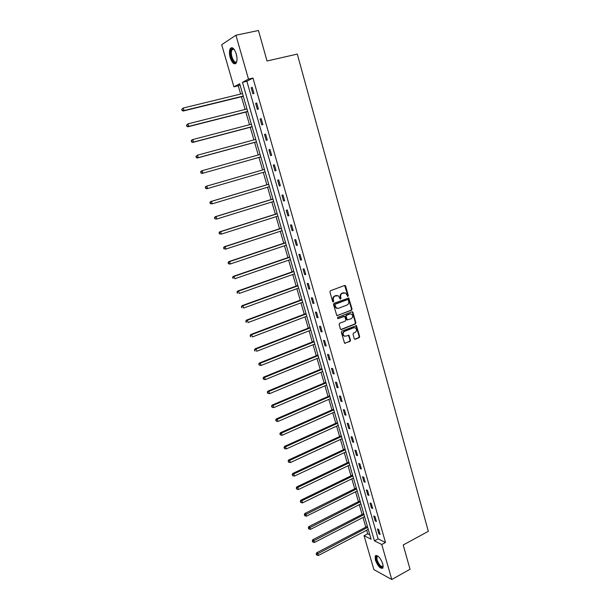 <?xml version="1.0" encoding="UTF-8"?>
<svg xmlns="http://www.w3.org/2000/svg" width="610" height="610" viewBox="0 0 610 610"><rect width="100%" height="100%" fill="white"/><g stroke="black" fill="none" stroke-linecap="round" stroke-linejoin="round"><path stroke-width="0.91" d="M347.936 296.422L348.302 295.591L345.656 286.082L344.627 285.472L330.483 290.726L329.941 291.931L332.641 301.515L333.373 301.935L333.403 299.861C333.06 298.054 333.632 296.78 335.111 296.025L338.382 295.797L340.227 299.121L341.059 298.328L340.708 297.1C340.38 295.301 340.944 294.028 342.416 293.288L345.626 293.052L347.936 296.422M347.502 296.391L347.822 295.583L344.642 285.465M332.938 301.904L332.93 299.846L333.403 299.861M340.25 299.136L340.235 297.085L340.708 297.1M375.356 559.995L375.241 555.954C377.666 554.78 380.205 557.456 382.866 563.991L382.973 568.001C380.526 569.153 377.979 566.484 375.356 559.995M230.214 57.66C229.154 53.588 229.208 50.523 230.359 48.465C232.379 46.68 234.354 48.51 236.268 53.947C237.32 58.034 237.267 61.091 236.123 63.112C234.087 64.889 232.12 63.074 230.214 57.66M354.273 338.695L355.287 339.259L359.153 337.688L359.671 336.506L356.431 325.626L341.844 331.1L341.318 332.298L344.604 343.239L350.01 341.402L350.536 340.205L348.943 335.256L345.923 336.125L344.101 335.919C342.622 334.227 342.789 332.717 344.589 331.382L353.762 327.73L355.523 327.913C357.018 329.591 356.873 331.1 355.073 332.45L353.556 333.06L353.03 334.25L354.273 338.695M235.925 35.235L258.457 30.5L267.035 61L297.306 54.084L428.327 531.325L403.202 544.989L410.034 569.267L391.788 579.5L373.892 569.626L364.056 535.71L371.086 539.194L239.692 83.776L233.912 86.833L221.689 44.682L235.925 35.235L248.491 79.117L242.452 82.319L374.433 540.856L381.761 544.486L391.788 579.5M252.975 78.057L246.875 81.267L378.131 538.889L385.489 542.481L252.975 78.057L248.491 79.117M385.489 542.481L381.761 544.486M351.52 310.246L352.046 309.056L348.745 298.023L334.021 303.307L333.487 304.504L336.834 315.606L351.52 310.246L351.04 310.223L351.566 309.034L348.135 297.947M352.969 312.389L355.874 322.827L355.348 324.009L341.409 329.545L340.38 328.965L339.114 324.467L339.64 323.269L345.336 321.035L345.862 319.838L344.665 316.346L338.062 318.588L337.589 318.534L337.711 317.337L351.955 311.801L352.969 312.389L352.488 312.358L355.386 322.789L355.874 322.827M251.175 87.817L252.906 93.848L253.928 93.353L252.197 87.306L251.175 87.817L252.265 87.558M255.659 103.471L257.374 109.457L258.404 109.007L256.688 102.999L255.659 103.471L256.741 103.197M260.112 119.019L261.812 124.966L262.857 124.554L261.149 118.584L260.112 119.019L261.187 118.736M264.534 134.459L266.227 140.369L267.271 140.003L265.579 134.07L264.534 134.459L265.602 134.169M268.926 149.801L270.611 155.672L271.663 155.344L269.978 149.45L268.926 149.801L269.994 149.503M273.288 165.043L274.957 170.876L276.025 170.587L274.347 164.738L273.288 165.043L274.347 164.738M277.626 180.186L279.288 185.981L280.356 185.73L278.694 179.919L277.626 180.186M281.934 195.223L283.581 200.987L284.656 200.774L283.002 194.994L281.934 195.223M286.212 210.168L287.851 215.894L288.934 215.719L287.295 209.977L286.212 210.168M290.459 225.021L292.091 230.702L293.181 230.565L291.549 224.869L290.459 225.021M294.683 239.768L296.3 245.418L297.398 245.319L295.781 239.654L294.683 239.768M298.885 254.423L300.486 260.035L301.592 259.974L299.983 254.347L298.885 254.423M303.048 268.987L304.649 274.561L305.762 274.538L304.161 268.949L303.048 268.987M307.196 283.459L308.782 288.995L309.895 289.01L308.309 283.452L307.196 283.459M311.313 297.832L312.884 303.338L314.013 303.383L312.434 297.863L311.313 297.832M315.4 312.122L316.964 317.589L318.1 317.673L316.529 312.183L315.4 312.122M319.465 326.312L321.02 331.748L322.156 331.863L320.601 326.419L319.465 326.312M323.506 340.418L325.054 345.824L326.197 345.969L324.642 340.555L323.506 340.418M327.517 354.433L329.057 359.801L330.201 359.984L328.668 354.601L327.517 354.433M331.504 368.364L333.029 373.694L334.188 373.915L332.656 368.57L331.504 368.364M335.469 382.203L336.987 387.502L338.146 387.754L336.628 382.439L335.469 382.203M339.404 395.959L340.914 401.228L342.08 401.51L340.571 396.225L339.404 395.959M343.323 409.63L344.818 414.861L345.992 415.174L344.49 409.928L343.323 409.63M347.212 423.21L348.699 428.411L349.881 428.761L348.386 423.546L347.212 423.21M351.078 436.714L352.557 441.884L353.739 442.258L352.26 437.073L351.078 436.714M354.913 450.127L356.385 455.266L357.574 455.67L356.103 450.523L354.913 450.127M358.733 463.463L360.197 468.571L361.394 469.006L359.93 463.89L358.733 463.463M362.531 476.715L363.979 481.793L365.184 482.258L363.728 477.172L362.531 476.715M366.297 489.883L367.746 494.931L368.951 495.427L367.502 490.371L366.297 489.883M370.049 502.975L371.482 507.993L372.695 508.519L371.254 503.494L370.049 502.975M373.77 515.991L375.203 520.971L376.416 521.527L374.99 516.533L373.77 515.991M377.476 528.923L378.894 533.872L380.114 534.459L378.696 529.495L377.476 528.923M240.012 84.874L238.258 85.796L240.645 94.047M241.423 96.746L245.09 109.434M245.845 112.065L249.505 124.715M250.245 127.284L253.89 139.896M254.614 142.397L258.251 154.978M258.953 157.418L262.575 169.961M263.268 172.355L266.867 184.799M267.569 187.224L271.13 199.546M271.839 202.001L275.362 214.202M276.078 216.687L279.571 228.765M280.295 231.274L283.749 243.23M284.481 245.777L287.905 257.611M288.644 260.18L292.03 271.892M292.777 274.492L296.132 286.09M296.887 288.713L300.212 300.196M300.974 302.85L304.26 314.219M305.031 316.895L308.286 328.149M309.064 330.849L312.282 341.996M313.075 344.726L316.262 355.752M317.055 358.505L320.212 369.424M321.012 372.207L324.139 383.019M324.947 385.825L328.043 396.523M328.859 399.352L331.924 409.95M332.747 412.802L335.774 423.294M336.606 426.169L339.61 436.554M340.449 439.452L343.415 449.738M344.261 452.658L347.204 462.837M348.051 465.781L350.963 475.861M351.825 478.827L354.707 488.801M355.569 491.79L358.421 501.672M359.29 504.683L362.119 514.459M362.996 517.493L365.794 527.177M366.679 530.227L367.708 533.796L369.828 534.833M367.708 533.796L364.056 535.71M238.258 85.796L233.912 86.833M246.875 81.267L242.452 82.319M378.131 538.889L374.433 540.856M274.957 170.876L276.017 170.571M279.288 185.981L280.333 185.661M283.581 200.987L284.626 200.66M287.851 215.894L288.888 215.559M292.091 230.702L293.12 230.367M296.3 245.418L297.329 245.067M300.486 260.035L301.508 259.685M304.649 274.561L305.663 274.203M308.782 288.995L309.788 288.629M312.884 303.338L313.891 302.964M316.964 317.589L317.962 317.208M321.02 331.748L322.011 331.36M325.054 345.824L326.037 345.42M329.057 359.801L330.033 359.397M333.029 373.694L334.005 373.289M336.987 387.502L337.955 387.083M340.914 401.228L341.882 400.8M344.818 414.861L345.779 414.434M348.699 428.411L349.652 427.976M352.557 441.884L353.503 441.434M356.385 455.266L357.33 454.816M360.197 468.571L361.135 468.114M363.979 481.793L364.917 481.328M367.746 494.931L368.676 494.466M371.482 507.993L372.413 507.52M375.203 520.971L376.118 520.49M378.894 533.872L379.809 533.392M344.192 292.708L343.582 292.846M340.235 297.085C339.9 295.293 340.471 294.02 341.935 293.28L343.11 292.838M336.933 295.438L336.293 295.583M332.93 299.846C332.595 298.038 333.167 296.765 334.646 296.018L335.828 295.575M336.964 315.675L351.04 310.223M348.318 299.952L347.601 299.533L335.241 304.237L334.867 305.076L336.43 308.058L338.558 308.286L346.983 305.053C348.447 304.298 349.004 303.033 348.676 301.248L348.318 299.952M337.368 308.416L335.957 308.035L334.768 306.357L334.776 304.215L347.12 299.518M340.837 329.53L354.867 323.971L355.386 322.789M344.07 316.254L337.612 318.55M351.207 318.725C353.022 317.375 353.167 315.85 351.627 314.158L349.888 313.982L346.648 315.24L346.122 316.438L347.319 319.93L351.207 318.725M350.453 313.853L349.888 313.982M347.425 319.983L346.472 319.381L345.641 316.407L346.175 315.217L349.408 313.952M352.488 312.358L352.008 311.779M354.387 327.593L353.762 327.73M344.764 336.217L343.628 335.874C342.149 334.181 342.309 332.671 344.116 331.344L353.274 327.692M344.696 343.3L349.538 341.348L350.056 340.151L348.371 335.149M354.707 339.244L358.672 337.643L359.191 336.453L355.851 325.526M242.521 93.589L183.252 108.023L184.022 110.562L183.168 111.028L243.298 96.288M182.321 110.235L182.016 109.221L181.986 110.418L184.022 110.562L243.237 96.06M181.673 109.403L183.252 108.023L182.016 109.221M183.168 111.028L181.986 110.418M236.863 61.122C235.124 66.818 229.215 56.265 230.923 50.554L232.715 48.617L234.225 49.471M234.171 49.41L233.256 49.044L232.09 49.677L231.587 50.828C230.161 55.518 234.637 64.805 236.703 61.412L236.833 61.198M231.884 47.679L230.473 49.799C229.07 54.443 232.585 64.119 235.513 63.707M383.263 566.118C381.494 568.413 379.222 566.347 376.439 559.942C375.813 557.586 376.012 556.259 377.026 555.946L378.017 556.152M378.078 556.198L376.95 556.633L377.041 559.866C379.145 565.066 381.181 567.208 383.149 566.278L383.263 566.034M376.088 555.375L375.958 559.69C377.925 564.974 380.221 567.811 382.844 568.2M246.958 108.961L188.032 123.845L188.795 126.369L187.933 126.788L247.713 111.592M187.102 126.049L186.797 125.035L186.759 126.209L188.795 126.369L247.668 111.409M186.454 125.202L188.032 123.845L186.797 125.035M187.933 126.788L186.759 126.209M251.358 124.226L192.783 139.56L193.538 142.069L192.668 142.443L252.098 126.788M191.853 141.749L191.548 140.742L191.502 141.894L193.538 142.069L252.067 126.659M191.204 140.895L191.906 139.942L192.783 139.56L191.548 140.742M192.668 142.443L191.502 141.894M255.735 139.393L197.495 155.176L198.25 157.67L197.365 157.998L256.459 141.894M196.572 157.342L196.267 156.351L196.214 157.479L198.25 157.67L256.436 141.817M195.917 156.48L197.495 155.176L196.267 156.351M197.365 157.998L196.214 157.479M202.04 173.446L260.79 156.9L202.04 173.446L200.896 172.95L200.957 171.845L200.896 172.95M260.081 154.46L202.177 170.686L202.924 173.156L201.254 172.836M200.598 171.967L201.292 170.983L202.177 170.686L200.957 171.845M205.608 187.239L205.906 188.223L205.608 187.239L206.836 186.088L264.404 169.435L205.936 186.34L206.836 186.088L207.575 188.543L265.091 171.822M205.906 188.223L207.575 188.543L206.676 188.795L205.547 188.322M205.25 187.339L205.936 186.34M268.682 184.258L210.549 201.605L211.456 201.384L212.188 203.831L269.384 186.683M268.697 184.304L211.456 201.384L209.87 202.619L210.534 203.511L210.237 202.535M210.534 203.511L212.188 203.831L210.168 203.595M209.87 202.619L210.549 201.605M272.929 198.997L215.132 216.763L216.047 216.588L216.779 219.013L273.638 201.445M272.96 199.089L216.047 216.588L214.461 217.793L215.124 218.693L214.827 217.724M215.124 218.693L216.779 219.013L214.758 218.761M214.461 217.793L215.132 216.763M277.154 213.637L219.684 231.823L220.606 231.686L221.338 234.095L277.87 216.115M277.199 213.774L220.606 231.686L219.02 232.867L219.684 233.782L219.394 232.814M219.684 233.782L221.338 234.095L219.318 233.836M219.02 232.867L219.684 231.823M281.355 228.178L224.206 246.783L225.136 246.684L225.86 249.078L282.079 230.694M281.408 228.361L225.136 246.684L223.557 247.851L224.213 248.766L223.923 247.805M224.213 248.766L225.86 249.078L223.847 248.804M223.557 247.851L224.206 246.783M285.526 242.635L228.697 261.652L229.642 261.591L230.359 263.97L286.258 245.174M285.587 242.864L229.642 261.591L228.056 262.727L228.719 263.657L228.43 262.704M228.719 263.657L230.359 263.97L229.413 264.023L228.346 263.673M228.056 262.727L228.697 261.652M289.666 257.001L233.165 276.414L234.11 276.391L234.827 278.755L290.413 259.57M289.75 257.267L234.11 276.391L232.524 277.504L233.188 278.442L232.906 277.497M232.524 277.504L233.165 276.414M293.784 271.275L237.595 291.084L238.556 291.1L239.265 293.448L294.538 273.867M293.875 271.587L238.556 291.1L236.97 292.19L237.633 293.135L237.351 292.198M237.633 293.135L237.252 293.128M236.97 292.19L237.595 291.084M297.878 285.457L242.002 305.663L242.971 305.709L243.672 308.042L298.633 288.08M297.977 285.808L242.971 305.709L241.385 306.784L242.048 307.737L241.766 306.799M242.048 307.737L241.667 307.714M241.385 306.784L242.002 305.663M301.95 299.556L246.379 320.143L247.355 320.227L248.056 322.545L302.712 302.202M302.057 299.945L247.355 320.227L245.769 321.279L246.432 322.24L246.158 321.31M246.432 322.24L246.043 322.202M245.769 321.279L246.379 320.143M305.991 313.563L250.733 334.532L251.709 334.654L252.403 336.956L306.761 316.239M306.113 313.99L251.709 334.654L250.123 335.675L250.794 336.651L250.512 335.729M250.794 336.651L250.405 336.598M250.123 335.675L250.733 334.532M310.002 327.478L255.049 348.829L256.04 348.981L256.734 351.268L310.78 330.185M310.139 327.951L256.04 348.981L254.454 349.987L255.125 350.963L254.843 350.048M255.125 350.963L254.728 350.902M254.454 349.987L255.049 348.829M313.998 341.31L259.341 363.026L260.34 363.224L261.027 365.497L314.783 344.04M314.142 341.829L260.34 363.224L258.754 364.208L259.425 365.192L259.151 364.284M261.027 365.497L259.425 365.192M258.754 364.208L259.341 363.026M317.962 355.058L263.611 377.14L264.61 377.369L265.297 379.626L318.755 357.811M318.123 355.615L264.61 377.369L263.024 378.33L263.703 379.329L263.428 378.421M265.297 379.626L263.703 379.329M263.024 378.33L263.611 377.14M321.905 368.722L267.851 391.17L268.858 391.429L269.536 393.671L322.705 371.505M322.072 369.317L268.858 391.429L267.271 392.367L267.95 393.374L267.676 392.474M269.536 393.671L267.95 393.374M267.271 392.367L267.851 391.17M325.824 382.302L272.06 405.101L273.082 405.398L273.753 407.625L326.632 385.108M325.999 382.935L273.082 405.398L271.488 406.313L272.167 407.327L271.9 406.435M273.753 407.625L272.167 407.327M271.488 406.313L272.06 405.101M329.713 395.798L276.246 418.948L277.275 419.276L277.939 421.495L330.529 398.627M329.911 396.462L277.275 419.276L275.682 420.176L276.361 421.197L276.094 420.305M277.939 421.495L276.361 421.197M275.682 420.176L276.246 418.948M333.586 409.211L280.409 432.711L281.439 433.07L282.102 435.273L334.41 412.063M333.784 409.92L281.439 433.07L279.853 433.946L280.524 434.976L280.264 434.091M282.102 435.273L280.524 434.976M279.853 433.946L280.409 432.711M337.429 422.547L284.542 446.383L285.579 446.772L286.242 448.96L338.26 425.422M337.643 423.287L285.579 446.772L283.986 447.633L284.672 448.663L284.405 447.793M286.242 448.96L284.672 448.663M283.986 447.633L284.542 446.383M341.257 435.799L288.644 459.97L289.689 460.39L290.352 462.571L342.088 438.697M341.478 436.569L289.689 460.39L288.103 461.229L288.782 462.273L288.522 461.404M290.352 462.571L288.782 462.273M288.103 461.229L288.644 459.97M345.054 448.968L292.731 473.474L293.784 473.924L294.432 476.09L345.9 451.888M345.29 449.776L293.784 473.924L292.19 474.748L292.876 475.792L292.609 474.931M294.432 476.09L292.876 475.792M292.19 474.748L292.731 473.474M348.829 462.06L296.788 486.887L297.84 487.375L298.496 489.525L349.683 465.003M349.072 462.906L296.254 488.175L296.933 489.235L296.673 488.374M298.496 489.525L296.933 489.235M296.254 488.175L296.788 486.887M352.588 475.076L300.814 500.223L301.881 500.741L302.529 502.876L353.442 478.034M352.839 475.952L300.288 501.527L300.974 502.587L300.715 501.733M302.529 502.876L300.974 502.587M300.288 501.527L300.814 500.223M356.316 488.008L304.825 513.483L305.892 514.024L306.533 516.151L357.178 490.997M356.583 488.923L304.733 515.008L304.306 514.787L304.985 515.862L304.733 515.008M306.533 516.151L304.985 515.862M304.306 514.787L304.825 513.483M360.03 500.863L308.805 526.651L309.88 527.231L310.52 529.335L360.899 503.875M360.304 501.816L308.721 528.207L308.294 527.97L308.98 529.045L308.721 528.207M310.52 529.335L308.98 529.045M308.294 527.97L308.805 526.651M363.712 513.643L312.762 539.743L313.845 540.346L314.478 542.442L364.589 516.67M364.002 514.626L312.686 541.322L312.251 541.078L312.938 542.153L312.686 541.322M314.478 542.442L312.938 542.153M312.251 541.078L312.762 539.743M367.38 526.346L316.697 552.751L317.787 553.384L318.412 555.474L368.257 529.396M367.677 527.368L316.628 554.353L316.193 554.093L316.88 555.184L316.628 554.353M318.412 555.474L316.88 555.184M316.193 554.093L316.697 552.751M347.822 295.583L348.302 295.591M333.281 301.081L333.746 301.096M340.586 298.32L341.059 298.328M341.935 293.28L342.416 293.288M334.646 296.018L335.111 296.025M345.184 286.082L345.656 286.082M337.033 315.652L337.505 315.683M348.645 298.542L349.126 298.557M351.566 309.034L352.046 309.056M334.776 304.215L335.241 304.237M334.402 305.053L334.867 305.076M334.768 306.357L335.233 306.38M354.867 323.971L355.348 324.009M340.937 329.499L341.409 329.545M343.529 316.247L344.002 316.277M337.627 318.557L338.062 318.588M346.175 315.217L346.648 315.24M345.641 316.407L346.122 316.438M346.472 319.381L346.953 319.411M344.116 331.344L344.589 331.382M348.813 335.706L349.294 335.752M350.056 340.151L350.536 340.205M349.538 341.348L350.01 341.402M344.81 343.262L345.29 343.323M356.309 326.091L356.789 326.129M359.191 336.453L359.671 336.506M358.672 337.643L359.153 337.688M354.806 339.206L355.287 339.259M236.893 57.005L236.039 53.192M344.78 285.533L345.26 285.533M348.264 298.015L348.745 298.023M335.957 308.035L336.43 308.058M346.838 319.892L347.319 319.93M352.115 311.84L352.603 311.862M343.628 335.874L344.101 335.919M348.462 335.203L348.943 335.256M355.95 325.58L356.431 325.626M234.011 49.257L232.09 49.677M233.256 49.044L232.715 48.617M377.59 556.175L377.026 555.946M377.925 556.106L376.95 556.633"/></g></svg>
